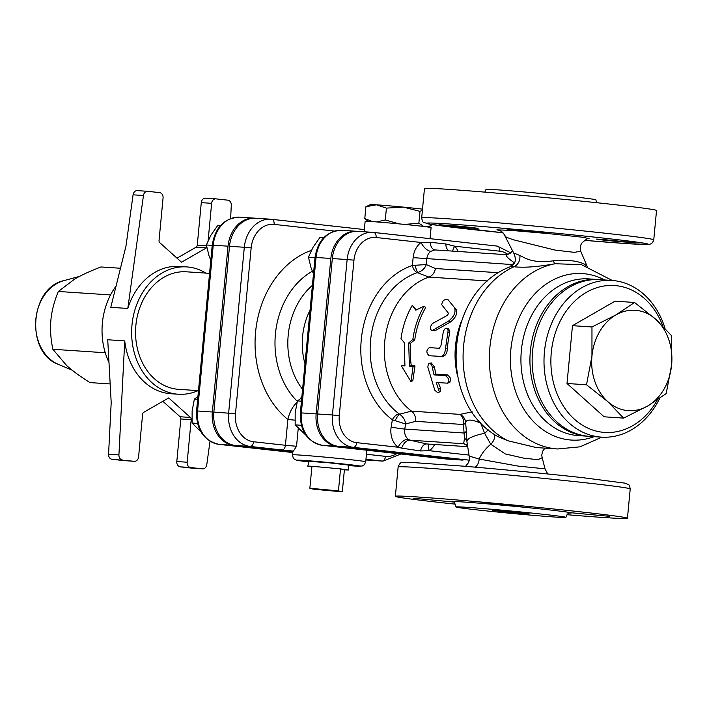 <?xml version="1.0" encoding="UTF-8"?>
<svg xmlns="http://www.w3.org/2000/svg" width="707" height="707" viewBox="0 0 707 707"><rect width="100%" height="100%" fill="white"/><g stroke="black" fill="none" stroke-linecap="round" stroke-linejoin="round"><path stroke-width="1.06" d="M412.287 305.344L415.778 310.196L424.129 306.131C418.279 316.197 414.514 327.306 412.844 339.457L408.708 342.957L409.371 366.208L413.074 366.456L411.023 381.683L401.231 365.669L404.934 365.917L404.271 342.665L401.002 338.671C402.672 326.519 406.437 315.41 412.287 305.344L416.282 309.94M401.231 365.669L404.828 365.245M424.129 306.131L425.694 307.545A73.616 58.637 93.8 0 0 414.77 339.793L410.652 343.178A73.616 58.637 93.8 0 0 411.297 365.669L415 365.917L412.826 380.649L411.023 381.683M415 365.917L413.074 366.456M411.297 365.669L409.371 366.208M410.652 343.178L408.708 342.957M414.77 339.793L412.844 339.457M454.689 308.367C455.847 312.6 453.85 316.807 448.68 320.996L432.772 330.257L431.517 330.31L430.607 329.259L430.643 326.395L432.348 323.576L447.54 315.278L448.485 313.298L441.751 304.744C442.193 300.943 444.19 299.141 447.725 299.335L456.254 309.772C457.491 313.873 455.555 317.947 450.447 321.994L434.973 330.761L431.588 330.337M449.095 300.988L456.254 309.772M447.558 383.194C449.811 380.923 449.086 378.404 445.401 375.638L434.01 374.878L431.747 364.98L429.997 363.345L428.336 364.017L427.832 367.11L434.778 390.229L437.474 392.473L438.614 392.526L439.259 391.634L436.166 382.434L447.717 383.194L450.076 382.036M429.326 363.31L431.252 362.921L434.487 366.906A73.616 58.637 93.8 0 0 435.883 374.118L447.284 374.878C450.951 377.556 451.64 379.995 449.369 382.187M438.367 382.584A73.616 58.637 93.8 0 0 440.532 388.072L440.549 391.033L438.861 392.385M435.883 374.118L434.01 374.878M440.585 356.496C443.377 356.213 445.003 353.615 445.463 348.71L448.105 330.832L447.787 329.073L446.647 328.189L444.906 328.879L443.457 331.026L440.912 345.864L439.25 348.295L429.317 347.632C426.135 350.133 426.091 352.837 429.193 355.736L441.38 356.434M431.27 347.747L439.436 348.286M446.992 328.278L448.848 329.047L449.785 332.864A73.616 58.637 93.8 0 0 447.416 348.816C446.965 353.562 445.339 356.072 442.547 356.346M323.691 237.72L319.935 237.464L313.06 247.247L308.438 257.171L311.098 268.006L313.484 273.901M301.774 397.811L297.435 400.904L295.173 412.808L295.164 424.872L305.901 435.194M301.456 401.169L297.435 400.904M315.022 257.613L308.438 257.171M301.341 425.287L295.164 424.872M220.566 225.462L217.862 225.277L210.986 235.06L206.364 244.984L209.025 255.819L210.801 260.344M197.925 396.512L194.381 399.075L192.118 410.988L192.11 423.051L200.85 431.756M197.66 399.296L194.381 399.075M212.215 245.373L206.364 244.984M197.492 423.405L192.11 423.051M666.188 393.605L647.612 406.03A50.303 40.069 93.8 0 0 671.623 364.874L666.188 393.605M655.804 319.308L671.65 335.79L671.623 364.874A50.303 40.069 93.8 0 0 655.804 319.308A50.303 40.069 93.8 0 0 615.965 314.898L634.541 302.472L655.804 319.308M623.609 418.102L607.773 401.62A50.303 40.069 93.8 0 0 647.612 406.03L623.609 418.102L604.123 416.803L567.014 383.486L572.476 325.671L591.971 326.97L615.965 314.898A50.303 40.069 93.8 0 0 591.953 356.054L591.971 326.97M607.773 401.62L586.51 384.785L591.953 356.054A50.303 40.069 93.8 0 0 607.773 401.62M567.014 383.486L586.51 384.785M572.476 325.671L615.046 301.173L634.541 302.472M657.289 400.021A73.616 58.637 -86.2 0 1 583.823 426.029A73.616 58.637 -86.2 0 1 553.263 340.376A73.616 58.637 -86.2 0 1 616.513 285.716A73.616 58.637 -86.2 0 1 662.839 326.015M665.04 328.295A78.521 62.543 93.8 0 0 614.012 280.635A78.521 62.543 93.8 0 0 611.838 280.44A78.521 62.543 93.8 0 0 544.213 354.64A78.521 62.543 93.8 0 0 601.41 437.138A78.521 62.543 93.8 0 0 659.711 398.368M601.41 437.138L589.567 436.352A78.521 62.543 -86.2 0 1 532.371 353.853A78.521 62.543 -86.2 0 1 599.996 279.654L611.838 280.44M147.498 191.297L137.405 190.625A4.905 3.906 93.8 0 0 137.273 190.616A4.905 3.906 93.8 0 0 133.084 194.814L143.45 195.503A4.905 3.906 -86.2 0 1 147.63 191.305A4.905 3.906 -86.2 0 1 147.772 191.314L159.632 192.631A4.905 3.906 -86.2 0 1 163.061 197.942L159.04 240.495A2.457 1.953 93.8 0 0 159.809 242.722L181.531 262.217L206.453 247.883A2.457 1.953 93.8 0 0 206.824 247.6M162.857 401.302L180.055 416.75A2.457 1.953 -86.2 0 1 180.833 418.968L176.812 461.521A4.905 3.906 93.8 0 0 180.232 466.841L192.101 468.158A4.905 3.906 93.8 0 0 192.233 468.167A4.905 3.906 93.8 0 0 192.375 468.175M180.833 418.968L191.19 419.658A2.457 1.953 93.8 0 0 190.422 417.439L180.055 416.75M122.373 459.974A4.905 3.906 -86.2 0 1 118.926 454.928L124.732 340.889L107.729 339.758L111.193 402.522L108.569 454.239A4.905 3.906 93.8 0 0 112.006 459.285L134.242 461.291A4.905 3.906 -86.2 0 0 134.374 461.3A4.905 3.906 -86.2 0 0 138.59 456.837L142.611 414.284A2.457 1.953 93.8 0 1 143.777 412.278L168.699 397.935L190.422 417.439M215.723 198.853L205.631 198.181A4.905 3.906 93.8 0 0 205.49 198.163A4.905 3.906 93.8 0 0 201.283 202.635L197.262 245.188A2.457 1.953 -86.2 0 1 196.086 247.194L177.015 258.17M201.283 202.635L211.64 203.324L208.114 240.654M133.084 194.814L125.987 246.036L110.796 307.324L127.799 308.455L143.45 195.503M211.64 203.324A4.905 3.906 -86.2 0 1 215.856 198.853A4.905 3.906 -86.2 0 1 215.989 198.87L227.857 200.178A4.905 3.906 -86.2 0 1 231.304 205.233L230.623 218.498M205.931 273.105A63.798 50.816 93.8 0 0 186.754 266.91L179.348 266.424A63.798 50.816 93.8 0 0 127.799 308.455M180.232 466.841L190.598 467.53A4.905 3.906 -86.2 0 1 187.169 462.219L176.812 461.521M190.598 467.53L202.458 468.847L192.101 468.158M112.006 459.285L123.875 460.602A4.905 3.906 93.8 0 0 124.008 460.611A4.905 3.906 93.8 0 0 124.149 460.619M210.014 441.301L206.78 464.658A4.905 3.906 -86.2 0 1 202.6 468.856A4.905 3.906 -86.2 0 1 202.458 468.847M120.482 268.262L100.898 266.963C90.116 271.135 81.455 275.111 74.915 278.903L58.328 291.461C54.183 301.589 51.708 311.124 50.895 320.05C50.02 328.985 50.674 338.724 52.857 349.276L66.723 365.616C72.414 370.76 80.165 376.424 89.966 382.593L110.168 383.936M110.539 294.934L58.328 291.461M116.072 286.052A63.798 50.816 93.8 0 0 108.984 362.426M105.263 352.758L52.857 349.276M191.19 419.658L187.169 462.219M124.732 340.889A63.798 50.816 93.8 0 0 169.114 393.578A63.798 50.816 93.8 0 0 170.882 393.737L178.279 394.232A63.798 50.816 93.8 0 0 198.11 390.635M186.754 266.91A63.798 50.816 93.8 0 0 131.891 326.086A63.798 50.816 93.8 0 0 176.511 394.073A63.798 50.816 93.8 0 0 178.279 394.232M209.564 273.353L186.427 271.806A58.893 46.909 93.8 0 0 135.788 326.431A58.893 46.909 93.8 0 0 176.98 389.186A58.893 46.909 93.8 0 0 178.606 389.336L198.481 390.653M255.227 218.207A30.816 24.551 93.8 0 0 254.485 218.145A30.816 24.551 93.8 0 0 228.034 246.186L212.356 411.987A30.816 24.551 93.8 0 0 233.867 445.357L219.064 444.376A4.905 2.969 96.3 0 1 218.984 444.367A4.905 2.969 96.3 0 1 218.896 444.358M292.725 451.879L233.867 445.357M366.641 460.036L365.899 459.992A30.816 24.551 93.8 0 0 366.641 460.036A30.816 24.551 93.8 0 0 367.384 460.071M415.327 265.487A7.362 2.209 -100 0 0 418.005 272.469C422.203 270.949 424.96 268.315 426.277 264.568L412.384 265.443A84.557 67.351 93.8 0 0 361.692 335.843A84.557 67.351 93.8 0 0 392.358 419.781L405.588 423.997C405.252 420.17 403.255 416.9 399.614 414.178L398.987 413.798A7.362 3.95 -53.2 0 0 392.358 419.781L391.165 426.957A19.628 15.634 93.8 0 0 398.094 447.239L356.717 442.653A24.984 19.893 -86.2 0 1 339.28 415.601L332.431 414.974L347.128 259.54L332.325 258.559A29.888 23.808 -86.2 0 1 357.981 231.357L372.783 232.338A29.888 23.808 93.8 0 0 347.128 259.54L353.968 260.167A24.984 19.893 -86.2 0 1 376.106 237.499L421.107 242.474A19.628 15.634 93.8 0 0 413.127 257.64L412.384 265.443A7.362 4.224 -108.8 0 0 417.307 272.637L428.902 277.091A73.616 58.637 -86.2 0 0 385.103 338.264A73.616 58.637 -86.2 0 0 411.509 411.12L411.554 411.156C414.523 413.577 415.875 416.971 415.601 421.337L463.483 424.518L464.446 438.313L463.677 443.749A9.818 8.731 120.7 0 1 466.231 444.712L467.486 445.887M462.166 460.054L462.988 460.124A29.888 23.808 -86.2 0 1 462.166 460.054L338.485 446.356A29.888 23.808 -86.2 0 1 317.629 413.993L332.325 258.559M229.51 246.292L244.313 247.273L228.644 413.065A30.816 24.551 93.8 0 0 250.154 446.444L235.351 445.463A30.816 24.551 -86.2 0 1 213.841 412.084L229.51 246.292A30.816 24.551 -86.2 0 1 255.969 218.242L270.772 219.223A30.816 24.551 93.8 0 0 244.313 247.273L251.162 247.901A25.912 20.636 -86.2 0 1 274.122 224.384L334.446 231.065M396.892 453.549A25.912 20.636 -86.2 0 1 385.492 456.36A4.905 2.969 96.3 0 1 382.072 461.044A30.816 24.551 93.8 0 0 382.92 461.123L368.117 460.142A30.816 24.551 -86.2 0 1 367.269 460.063L365.908 459.912M235.351 445.463L292.725 451.808M338.45 490.87L342.312 491.842L313.722 489.226L309.86 488.254L338.45 490.87L340.527 468.891L344.389 469.863L342.312 491.842M311.884 466.788L307.766 466.134L311.937 466.267L309.86 488.254M340.527 468.891L311.937 466.267L340.527 468.891L348.56 469.996L344.389 469.863M307.766 466.134L309.092 461.335L328.667 462.767L348.162 465.029L348.56 469.996M376.751 221.936L385.297 219.974L399.11 223.88M404.607 224.411L418.871 223.235L423.776 226.47M368.294 221.371L364.785 218.604L372.624 221.636M426.86 226.859L430.572 225.833L431.986 224.57M364.785 218.604L365.908 206.744L370.433 204.597A29.447 0.619 5.4 0 1 376.407 204.809L365.908 206.744M385.297 219.974L386.42 208.105L376.407 204.809A29.447 0.619 5.4 0 1 403.45 207.124A29.447 0.619 5.4 0 1 422.512 209.148M422.406 210.244L419.993 211.375L403.45 207.124L386.42 208.105M418.871 223.235L419.993 211.375M364.149 231.763L365.13 221.371A33.123 0.698 5.4 0 1 398.174 223.792A33.123 0.698 5.4 0 1 431.093 227.601L430.042 238.657M384.502 452.171A4.905 2.969 -83.7 0 0 384.573 452.18A4.905 2.969 -83.7 0 0 384.581 452.18A4.905 2.969 -83.7 0 0 384.652 452.188L322.206 445.277A4.905 2.969 96.3 0 1 322.127 445.269L384.626 452.188A4.905 2.969 -83.7 0 0 384.626 452.188A4.905 2.969 -83.7 0 0 384.705 452.197L384.652 452.188M387.595 452.515A4.905 2.969 -83.7 0 0 387.675 452.524L387.675 452.524A4.905 2.969 -83.7 0 0 387.754 452.533L384.705 452.197M357.238 231.322A29.888 23.808 93.8 0 0 356.496 231.26A29.888 23.808 93.8 0 0 330.841 258.462L316.153 413.895A29.888 23.808 93.8 0 0 337.009 446.258L460.681 459.948A29.888 23.808 93.8 0 0 461.512 460.027A29.888 23.808 93.8 0 0 462.254 460.063M297.727 401.744C292.919 405.871 289.631 411.783 287.864 419.463L285.425 445.286L296.542 446.276L293.396 451.084A36.808 0.778 5.4 0 0 292.786 451.172L292.442 454.831L293.228 458.003L294.43 459.267L296.445 460.177L308.941 461.857A31.903 0.672 5.4 0 1 303.365 460.381A31.903 0.672 5.4 0 1 350.928 464.808A31.903 0.672 5.4 0 1 348.206 465.559L362.108 466.054L364.379 464.702L365.731 461.759A36.808 0.778 -174.6 0 0 340.836 458.666A36.808 0.778 -174.6 0 0 299.936 455.069A36.808 0.778 -174.6 0 0 292.442 454.831M311.372 250.349A93.731 74.659 93.8 0 0 256.173 327.041A93.731 74.659 93.8 0 0 287.864 419.463L294.925 420.152M301.88 396.68L300.051 398.969M587.137 266.353L580.721 251.206L574.429 252.364L555.03 250.084L513.83 239.876C507.82 237.905 504.922 236.668 505.116 236.173A9.818 9.783 -68.9 0 0 496.871 229.855L498.956 230.288M587.049 266.221L584.521 264.241C577.548 260.724 567.155 259.575 553.342 260.795C541.182 262.597 531.293 261.457 523.675 257.366L519.822 255.483C514.749 253.256 513.052 252.841 514.731 254.22M474.132 228.255L439.038 224.693L458.622 226.125L472.426 227.557L478.126 228.388L474.132 228.255M514.776 230.279L507.078 229.218L512.822 229.466L546.166 232.912L514.776 230.279M600.393 239.231L635.487 242.801L615.903 241.37L602.09 239.938L596.399 239.107L600.393 239.231M584.521 264.241A9.818 8.281 -59.1 0 0 585.856 265.841M553.342 260.795A9.818 2.377 -97 0 0 555.181 263.746L581.357 264.621L612.28 280.476M519.822 255.483A9.818 8.457 -80.4 0 1 513.918 266.742C523.657 267.891 537.417 266.892 555.181 263.746A93.244 74.27 -86.2 0 0 489.332 358.599A93.244 74.27 -86.2 0 0 554.924 448.742A93.244 74.27 -86.2 0 0 557.505 448.972L579.952 446.842L601.86 437.165M510.339 266.716L513.918 266.742A93.244 74.27 -86.2 0 0 463.147 352.952A93.244 74.27 -86.2 0 0 507.856 440.753L497.383 436.334C436.493 401.7 444.783 291.408 510.366 266.707C515.315 264.471 516.543 260.141 514.06 253.725L505.09 236.315C505.965 235.82 499.973 229.616 499.496 230.473L498.603 230.19M512.248 265.585A9.818 5.683 38.9 0 0 511.868 264.551L514.696 263.013C507.918 258.426 505.328 255.66 506.919 254.732L510.675 253.044L512.168 250.888M428.902 277.091L428.955 277.073C432.419 275.695 434.575 272.84 435.432 268.527L426.277 264.568L426.816 258.886A9.818 7.821 -86.2 0 1 430.81 251.312L434.964 249.942L506.751 254.714M472.126 411.836L460.018 414.382A9.818 9.412 -163.7 0 1 465.577 422.318C466.814 419.18 471.666 419.366 480.115 422.883A9.818 5.806 105.6 0 0 480.283 422.194M480.115 422.883L481.264 424.474A9.818 3.676 160.3 0 0 482.006 424.014M481.264 424.474L484.64 433.338A9.818 4.039 148.3 0 0 488.042 429.6M475.228 467.159A9.818 8.104 93.6 0 0 479.16 459.064A33.123 21.908 144.4 0 1 490.755 444.243L505.249 453.912L523.551 458.127L537.921 459.691L542.181 457.729L545.026 468.829L518.107 466.099L479.16 459.064L469.174 456.077L466.867 441.292A33.123 7.804 175.7 0 1 484.64 433.338L490.755 444.243A9.818 6.54 137.8 0 0 494.105 434.204M507.856 440.753L536.26 447.558L557.505 448.972M542.181 457.729L541.756 455.175L542.543 451.366L544.956 448.141M426.887 443.969L409.919 440.169A9.818 5.93 110.8 0 0 401.673 448.15L398.094 447.239A9.818 5.258 127.2 0 1 408.213 439.197A9.818 7.821 -86.2 0 1 404.757 429.061L464.287 433.02A9.818 3.756 -5.6 0 0 466.346 430.899L466.867 441.292A9.818 5.161 -1.9 0 0 464.446 438.313M408.213 439.197L409.919 440.169L463.677 443.749L467.053 445.33M466.346 430.899L465.577 422.318A9.818 3.694 -5.2 0 1 463.483 424.518A9.818 7.821 -86.2 0 0 460.018 414.382L411.554 411.156M426.816 443.961L467.371 446.665L426.745 443.961A9.818 5.886 -85.5 0 0 420.515 450.942L429.352 450.695A19.628 15.634 93.8 0 0 434.681 444.482M411.509 411.12L399.614 414.178A7.362 2.006 -63.7 0 0 395.195 420.638M428.707 444.093A9.818 4.949 -125.9 0 0 429.352 450.695L468.927 455.078M401.673 448.15L420.515 450.942M430.81 251.312A9.818 4.94 53.9 0 1 421.107 242.474L430.192 242.254A9.818 5.93 96.3 0 0 435.026 249.942M458.092 251.48A19.628 15.634 93.8 0 0 454.778 246.204A9.818 4.702 -42.1 0 0 452.772 251.126M373.764 232.435L497.286 246.107A4.905 2.969 96.3 0 1 497.357 246.116A4.905 2.969 96.3 0 1 499.778 251.188L454.778 246.204L445.737 243.977A9.818 5.93 -83.7 0 0 448.662 250.852M502.898 232.753A111.653 2.36 5.4 0 1 469.908 229.262A111.653 2.36 5.4 0 1 460.734 224.799A111.653 2.36 5.4 0 1 629.062 241.087A111.653 2.36 5.4 0 1 584.45 240.345L628.302 243.712L649.026 244.401L650.802 243.924L652.534 242.651L653.763 239.832L656.529 210.518A116.558 2.457 -174.6 0 0 540.722 197.103A116.558 2.457 -174.6 0 0 424.456 188.583L421.681 217.889C422.22 221.044 422.972 222.59 423.917 222.537L431.049 224.419L502.951 232.753M484.887 192.127L485.992 189.467A55.208 1.167 5.4 0 1 533.582 192.808A55.208 1.167 5.4 0 1 595.921 199.86L596.505 202.679M544.249 514.396A55.208 1.167 -174.6 0 0 486.593 508.828A55.208 1.167 -174.6 0 0 455.971 506.981A55.208 1.167 -174.6 0 0 456.466 507.184A55.208 1.167 -174.6 0 0 514.572 513.689A55.208 1.167 -174.6 0 0 565.909 517.374A55.208 1.167 -174.6 0 0 544.249 514.396M455.388 504.162A116.558 2.457 5.4 0 1 395.363 496.323A116.558 2.457 5.4 0 1 460.001 500.22A116.558 2.457 5.4 0 1 581.72 511.974A116.558 2.457 5.4 0 1 627.445 518.258A116.558 2.457 5.4 0 1 567.014 514.714M569.718 513.088A60.122 1.273 -174.6 0 0 570.717 512.725L609.628 516.349L570.717 512.725A60.122 1.273 -174.6 0 0 503.384 505.275L520.308 506.459L507.043 504.816L481.22 502.765L503.384 505.275A60.122 1.273 -174.6 0 0 452.091 501.855L413.18 498.241L452.091 501.855A60.122 1.273 -174.6 0 0 453.037 502.058M522.04 512.92L529.26 513.909L523.869 513.68L492.62 510.445L522.04 512.92M598.882 279.592A78.521 62.543 93.8 0 0 597.777 279.504A78.521 62.543 93.8 0 0 530.25 352.333A78.521 62.543 93.8 0 0 585.175 436.007A78.521 62.543 93.8 0 0 587.349 436.201A78.521 62.543 93.8 0 0 588.463 436.263M450.447 321.994L448.68 320.996M434.973 330.761L433.108 330.081M434.487 366.906L432.569 367.428M440.532 388.072L438.817 389.301M447.284 374.878L445.401 375.638M447.416 348.816L445.463 348.71M449.785 332.864L447.911 332.219M63.992 280.599C29.561 287.731 25.231 352.766 58.416 364.405A43.534 34.678 -86.2 0 1 35.721 320.801A43.534 34.678 -86.2 0 1 63.992 280.599L79.467 276.41M196.086 247.194L206.453 247.883M206.497 245.797L197.262 245.188M134.242 461.291L123.875 460.602M118.926 454.928L108.569 454.239M292.663 452.524L219.064 444.376A30.816 24.551 -86.2 0 1 197.553 410.997L196.555 410.97C196.086 429.485 203.563 440.611 218.984 444.367L292.663 452.524M239.682 217.155C224.234 218.039 215.087 227.371 212.233 245.17L213.231 245.205A30.816 24.551 -86.2 0 1 239.682 217.155L254.485 218.145M212.356 411.987L197.553 410.997L213.231 245.205L228.034 246.186M253.574 441.76A4.905 2.969 -83.7 0 1 250.154 446.444L282.005 449.97A4.905 2.969 -83.7 0 0 285.425 445.286L253.574 441.76A25.912 20.636 -86.2 0 1 235.493 413.692L251.162 247.901M385.492 456.36L366.438 454.248M384.626 452.188L446.709 459.037A29.888 23.808 -86.2 0 1 445.878 458.967A4.905 2.969 96.3 0 1 445.799 458.958A4.905 2.969 96.3 0 1 445.719 458.949M460.681 459.948L445.878 458.967L387.754 452.533M337.009 446.258L322.206 445.277A29.888 23.808 -86.2 0 1 301.35 412.906L300.351 412.879C299.883 430.828 307.138 441.619 322.127 445.269M316.153 413.895L301.35 412.906L316.038 257.472L315.039 257.445L300.351 412.879M330.841 258.462L316.038 257.472A29.888 23.808 -86.2 0 1 341.693 230.27L356.496 231.26M365.97 459.267L382.072 461.044L367.269 460.063M271.78 219.32L364.352 229.572L270.772 219.223A30.816 24.551 93.8 0 1 271.621 219.303A4.905 2.969 96.3 0 1 271.7 219.311A4.905 2.969 96.3 0 1 274.122 224.384M213.841 412.084L235.493 413.692M282.005 449.97L293.396 451.084M296.542 446.276L298.239 428.327M297.311 401.337A76.497 60.926 -86.2 0 1 312.335 271.258M312.397 285.381A68.172 54.306 93.8 0 0 302.569 389.327M304.991 363.76A61.35 48.863 -86.2 0 1 310.055 310.161M339.28 415.601L353.968 260.167M499.778 251.188A24.984 19.893 -86.2 0 1 508.068 254.547M588.728 238.683L583.761 237.366L548.818 233.637L511.099 230.394L496.871 229.855M604.556 279.954A83.426 66.458 93.8 0 0 512.867 336.779A83.426 66.458 93.8 0 0 569.082 439.86A83.426 66.458 93.8 0 0 594.127 436.652M413.127 257.64L511.868 264.551L510.189 266.786M415.601 421.337L405.588 423.997L404.757 429.061A9.818 0.725 9.4 0 1 391.165 426.957M356.717 442.653A4.905 2.969 96.3 0 1 353.288 447.345L469.324 460.186M398.987 413.798A77.337 61.606 -86.2 0 1 370.945 337.027A77.337 61.606 -86.2 0 1 417.307 272.637M428.955 277.073L487.733 280.979M498.718 272.734L435.432 268.527M445.737 243.977L430.192 242.254M461.035 322.286A73.616 58.637 93.8 0 0 457.482 375.682M510.843 252.885L497.357 246.116L372.783 232.338A29.888 23.808 93.8 0 1 373.605 232.417A4.905 2.969 96.3 0 1 373.685 232.417A4.905 2.969 96.3 0 1 376.106 237.499M653.763 239.832A116.558 2.457 -174.6 0 0 537.956 226.408A116.558 2.457 -174.6 0 0 421.681 217.889M584.486 482.66A116.558 2.457 5.4 0 1 630.211 488.952C629.637 485.78 628.93 484.26 628.081 484.383L624.502 483.084L582.064 477.587C544.744 473.504 505.399 469.713 464.031 466.213L412.34 462.502L402.53 462.493C400.931 462.06 399.473 463.562 398.129 467.018A116.558 2.457 5.4 0 1 462.767 470.915A116.558 2.457 5.4 0 1 584.486 482.66M587.349 436.201L578.344 435.6A78.521 62.543 -86.2 0 1 576.17 435.415A78.521 62.543 -86.2 0 1 521.245 351.733A78.521 62.543 -86.2 0 1 588.772 278.903L597.777 279.504M317.629 413.993L332.431 414.974A29.888 23.808 93.8 0 0 353.288 447.345L338.485 446.356M58.416 364.405L72.07 370.123M215.856 198.853L205.49 198.163M134.374 461.3L124.008 460.611M147.63 191.305L137.273 190.616M202.6 468.856L192.233 468.167M212.233 245.17L196.555 410.97M427.991 227.009L430.572 225.833M315.039 257.445C317.805 240.186 326.687 231.127 341.693 230.27M382.92 461.123L400.922 453.991M365.731 461.759L366.818 450.218M446.709 459.037L461.512 460.027M580.721 251.206C579.802 248.387 580.173 245.691 581.817 243.12C586.103 239.213 588.533 237.729 589.108 238.657M465.533 466.337L468.555 462.625L469.351 460.027L469.174 456.077M545.026 468.829L547.695 473.964M452.825 501.988L452.798 501.979C453.991 501.475 455.052 503.145 455.971 506.981M565.909 517.374C567.208 513.998 568.561 512.557 569.957 513.052L569.957 513.052M627.445 518.258L630.211 488.952M395.363 496.323L398.129 467.018"/></g></svg>
